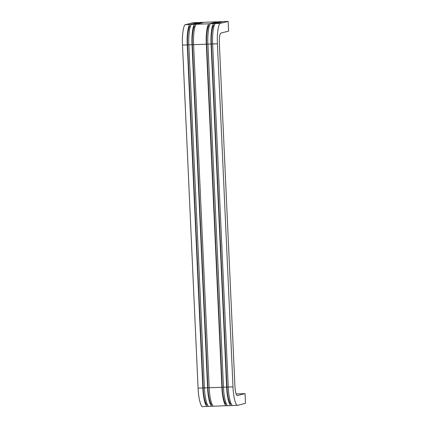 <?xml version="1.0" encoding="UTF-8"?>
<svg xmlns="http://www.w3.org/2000/svg" width="428" height="428" viewBox="0 0 428 428"><rect width="100%" height="100%" fill="white"/><g stroke="black" fill="none" stroke-linecap="round" stroke-linejoin="round"><path stroke-width="0.64" d="M208.441 406.183L207.596 406.402C205.718 407.761 203.102 397.623 202.84 387.971L187.261 44.897C186.651 35.331 188.293 24.107 190.251 24.487L198.004 22.502L193.242 22.679L185.49 24.664C183.532 24.284 181.889 35.508 182.499 45.074L198.078 388.148C198.341 397.799 200.957 407.932 202.835 406.573M207.521 404.781C205.798 406.028 203.402 396.74 203.161 387.891L187.582 44.817C187.025 36.048 188.534 25.76 190.326 26.103L190.519 26.055M213.203 406.012L212.358 406.226C210.48 407.584 207.864 397.452 207.601 387.8L192.022 44.721C191.412 35.16 193.055 23.936 195.013 24.31L202.765 22.331L199.587 22.449L191.84 24.428C189.882 24.048 188.234 35.278 188.844 44.838L204.424 387.912C204.691 397.569 207.302 407.702 209.18 406.343M212.283 404.61C210.56 405.851 208.163 396.563 207.922 387.715L192.343 44.64C191.787 35.872 193.296 25.584 195.088 25.931L195.28 25.883M227.487 405.487L226.642 405.701C224.764 407.06 222.148 396.927 221.886 387.276L206.307 44.202C205.697 34.636 207.345 23.412 209.297 23.791L217.049 21.807L204.354 22.272L196.602 24.252C194.644 23.877 192.996 35.101 193.606 44.667L209.185 387.741C209.453 397.393 212.069 407.526 213.946 406.167M226.567 404.086C224.844 405.332 222.448 396.039 222.207 387.19L206.628 44.116C206.071 35.353 207.58 25.059 209.372 25.407L209.565 25.359M232.249 405.311L231.404 405.53C229.526 406.889 226.91 396.751 226.647 387.099L211.068 44.025C210.458 34.459 212.106 23.235 214.059 23.615L221.811 21.63L218.638 21.748L210.886 23.733C208.928 23.353 207.286 34.577 207.896 44.143L223.475 387.217C223.737 396.868 226.353 407.007 228.231 405.648M231.329 403.909C229.611 405.156 227.209 395.868 226.968 387.019L211.389 43.945C210.833 35.176 212.341 24.888 214.134 25.231L214.326 25.182M236.058 393.937L245.062 393.605L245.501 403.315L237.754 405.295C235.876 406.654 233.26 396.521 232.998 386.869L217.419 43.795C216.809 34.229 218.451 23.005 220.409 23.385L228.161 21.4L223.4 21.577L215.648 23.556C213.69 23.182 212.047 34.406 212.657 43.966L228.236 387.04C228.499 396.697 231.115 406.83 232.993 405.471M245.062 393.605L237.31 395.584C236.117 395.269 235.325 392.198 234.935 386.372L219.355 43.298C219.211 37.413 219.708 34.01 220.853 33.09L228.6 31.11L228.161 21.4M207.596 406.402L202.663 406.6M212.358 406.226L209.014 406.37M226.642 405.701L213.775 406.193M231.404 405.53L228.06 405.669M237.754 405.295L232.821 405.498M198.02 22.85L198.004 22.502M202.781 22.673L202.765 22.331M217.066 22.149L217.049 21.807M221.827 21.978L221.811 21.63M190.251 24.487L185.49 24.664M195.013 24.31L191.84 24.428M209.297 23.791L196.602 24.252M214.059 23.615L210.886 23.733M220.409 23.385L215.648 23.556M187.261 44.897L182.499 45.074M189.171 44.758L187.582 44.817M192.022 44.721L188.844 44.838M193.932 44.582L192.343 44.64M206.307 44.202L193.606 44.667M208.217 44.057L206.628 44.116M211.068 44.025L207.896 44.143M212.978 43.886L211.389 43.945M217.419 43.795L212.657 43.966M202.84 387.971L198.078 388.148M204.75 387.832L203.161 387.891M207.601 387.8L204.424 387.912M209.511 387.656L207.922 387.715M221.886 387.276L209.185 387.741M223.796 387.137L222.207 387.19M226.647 387.099L223.475 387.217M228.557 386.96L226.968 387.019M232.998 386.869L228.236 387.04"/></g></svg>
